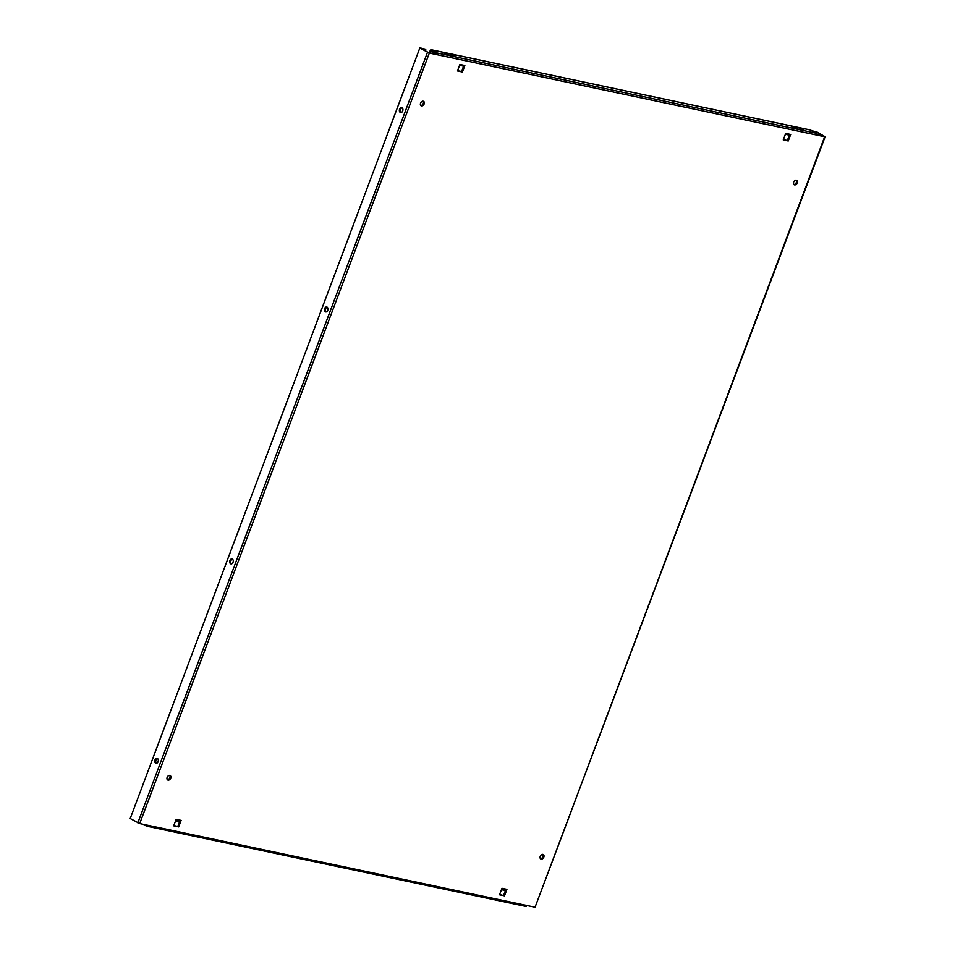 <?xml version="1.0" encoding="UTF-8"?>
<svg xmlns="http://www.w3.org/2000/svg" width="955" height="955" viewBox="0 0 955 955"><rect width="100%" height="100%" fill="white"/><g stroke="black" fill="none" stroke-linecap="round" stroke-linejoin="round"><path stroke-width="1.43" d="M423.232 101.242A2.531 1.791 119.6 0 0 420.666 102.949A2.531 1.791 119.6 0 0 421.095 105.79A2.531 1.791 119.6 0 0 421.465 105.921A2.531 1.791 119.6 0 0 424.032 104.214A2.531 1.791 119.6 0 0 423.602 101.373A2.531 1.791 119.6 0 0 423.232 101.242M169.823 775.424A2.531 1.791 119.6 0 0 167.256 777.131A2.531 1.791 119.6 0 0 167.686 779.972A2.531 1.791 119.6 0 0 168.056 780.116A2.531 1.791 119.6 0 0 170.623 778.409A2.531 1.791 119.6 0 0 170.193 775.567A2.531 1.791 119.6 0 0 169.823 775.424M542.918 854.391A2.531 1.791 119.6 0 0 540.351 856.11A2.531 1.791 119.6 0 0 540.781 858.939A2.531 1.791 119.6 0 0 541.151 859.082A2.531 1.791 119.6 0 0 543.717 857.375A2.531 1.791 119.6 0 0 543.288 854.534A2.531 1.791 119.6 0 0 542.918 854.391M796.327 180.209A2.531 1.791 119.6 0 0 793.76 181.916A2.531 1.791 119.6 0 0 794.19 184.757A2.531 1.791 119.6 0 0 794.56 184.888A2.531 1.791 119.6 0 0 797.127 183.181A2.531 1.791 119.6 0 0 796.697 180.352A2.531 1.791 119.6 0 0 796.327 180.209M232.471 559.176A2.531 1.755 -78 0 0 230.907 560.764A2.531 1.755 -78 0 0 231.468 563.916M233.044 562.328A2.531 1.755 -78 0 0 232.005 558.962A2.531 1.755 -78 0 0 229.916 560.549A2.531 1.755 -78 0 0 230.955 563.916A2.531 1.755 -78 0 0 233.044 562.328M157.527 758.568A2.531 1.755 -78 0 0 155.963 760.156A2.531 1.755 -78 0 0 156.525 763.308M158.1 761.72A2.531 1.755 -78 0 0 157.05 758.354A2.531 1.755 -78 0 0 154.973 759.941A2.531 1.755 -78 0 0 156.011 763.308A2.531 1.755 -78 0 0 158.1 761.72M326.18 311.939A2.531 1.755 102 0 1 325.619 308.787A2.531 1.755 102 0 1 327.183 307.2M324.628 308.572A2.531 1.755 102 0 1 326.717 306.985A2.531 1.755 102 0 1 327.756 310.351A2.531 1.755 102 0 1 325.667 311.939A2.531 1.755 102 0 1 324.628 308.572M401.136 112.547A2.531 1.755 102 0 1 400.563 109.395A2.531 1.755 102 0 1 402.139 107.808M399.572 109.18A2.531 1.755 102 0 1 401.661 107.593A2.531 1.755 102 0 1 402.7 110.959A2.531 1.755 102 0 1 400.611 112.547A2.531 1.755 102 0 1 399.572 109.18M429.332 53.074L419.818 48.037L130.214 818.53L139.717 823.568L535.051 907.25L824.666 136.744L429.332 53.074L139.717 823.568M430.347 52.979L431.051 51.152L436.602 54.292L428.461 52.585L420.809 48.251L425.775 49.29L425.226 50.746M811.607 130.644L817.158 132.136L825.12 136.744L535.051 907.25M812.478 131.145L816.155 131.921L823.795 136.255L816.609 134.739M459.892 64.463L457.445 70.968L462.411 72.019L464.858 65.513L459.892 64.463M173.703 825.848L178.669 826.899L181.116 820.393L176.15 819.342L173.703 825.848M504.491 895.862L506.938 889.356L501.972 888.305L499.525 894.811L504.491 895.862L499.632 894.525M790.68 134.476L785.702 133.414L783.267 139.931L788.233 140.982L790.68 134.476M463.891 65.298L461.552 71.53L457.552 70.682M180.149 820.19L177.809 826.409L173.81 825.562M505.959 889.141L503.619 895.372M789.701 134.261L787.362 140.481L783.375 139.645M423.113 101.218A2.531 1.791 -60.4 0 1 423.029 103.976A2.531 1.791 -60.4 0 1 420.713 105.456M169.704 775.412A2.531 1.791 -60.4 0 1 169.62 778.158A2.531 1.791 -60.4 0 1 167.304 779.638M542.798 854.379A2.531 1.791 -60.4 0 1 542.715 857.124A2.531 1.791 -60.4 0 1 540.399 858.605M796.207 180.185A2.531 1.791 -60.4 0 1 796.124 182.942A2.531 1.791 -60.4 0 1 793.808 184.422M436.602 54.304L437.474 54.793A1.409 0.979 -78 0 0 437.092 52.991L431.541 49.851A1.409 0.979 -78 0 0 430.168 50.663L429.38 52.776M526.909 905.519A1.409 0.979 102 0 1 525.751 906.414L146.688 826.182A1.409 0.979 -78 0 1 146.497 826.111L143.393 824.356M816.525 135.025A1.409 0.979 102 0 0 816.143 133.222L810.592 130.071L431.541 49.851M804.695 130.62L800.183 128.054L791.444 126.203L795.957 128.77L804.695 130.62M447.501 55.008L456.239 56.858L451.727 54.304L442.977 52.453L447.501 55.008M800.254 129.677L795.396 128.447M451.799 55.927L446.94 54.698M525.751 906.414A1.409 0.979 102 0 1 525.548 906.331L146.903 826.194M146.688 826.182A1.409 0.979 -78 0 0 147.858 825.299M789.367 135.133L785.38 134.297M463.557 66.181L459.57 65.334M175.732 820.464L179.719 821.3M501.542 889.415L505.541 890.263M175.625 820.739L179.612 821.587M501.435 889.702L505.434 890.549M130.214 818.53L419.818 48.037M425.775 49.29L419.496 47.75M402.903 110.159L402.33 111.663M327.947 309.551L327.386 311.055M233.247 561.528L232.674 563.032M158.291 760.92L157.73 762.424M787.362 140.481L788.233 140.982M177.809 826.409L178.669 826.899M461.552 71.53L462.411 72.019M451.238 55.605L451.727 54.304M799.693 129.355L800.183 128.054M427.458 52.37L137.842 822.864M816.143 133.222L437.092 52.991M431.338 49.767L810.389 129.999"/></g></svg>
